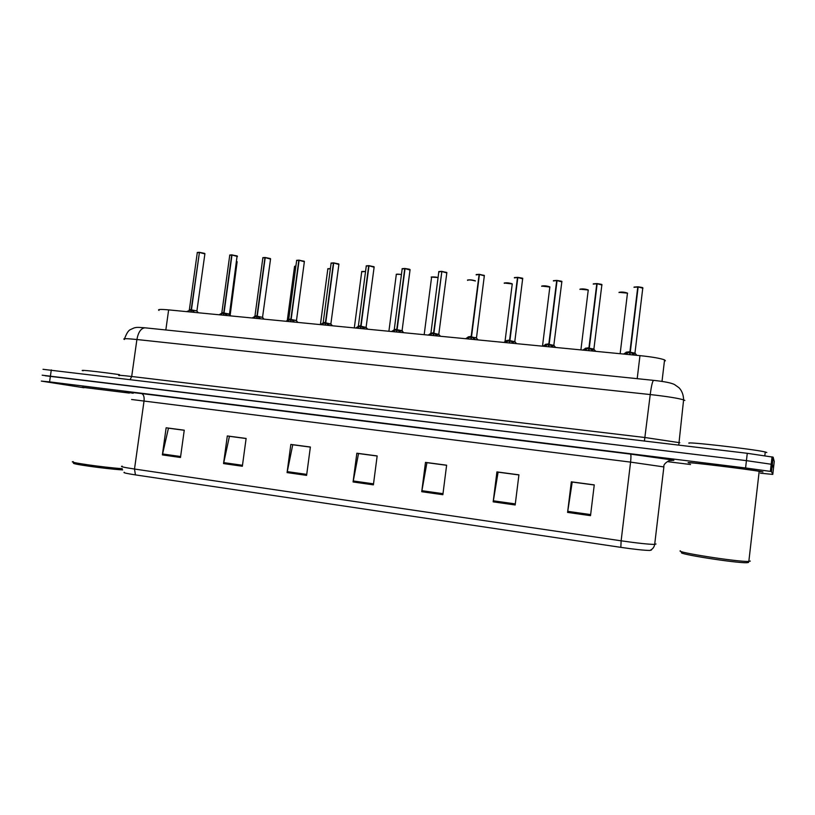 <?xml version="1.0" encoding="UTF-8"?>
<svg xmlns="http://www.w3.org/2000/svg" width="815" height="815" viewBox="0 0 815 815"><rect width="100%" height="100%" fill="white"/><g stroke="black" fill="none" stroke-linecap="round" stroke-linejoin="round"><path stroke-width="1.22" d="M159.007 310.403C157.285 309.333 160.494 309.16 168.634 309.883L639.969 355.635C652.132 356.909 660.333 358.325 664.571 359.894L665.417 360.801M688.431 462.706L689.785 463.012L688.431 462.706C682.562 461.259 750.961 469.562 761.455 471.61C750.961 469.562 682.562 461.259 688.431 462.706M760.415 473.189L772.783 474.412L773.516 467.963L772.325 464.407L746.428 460.638L45.324 375.766M590.518 515.661L594.257 484.884L571.325 481.828L567.586 512.411L590.518 515.661M594.247 484.986L572.212 482.042L567.586 512.411M515.172 504.974L518.931 474.839L496.926 471.905L493.177 501.846L515.172 504.974M518.921 474.941L498.097 472.16L493.177 501.846M442.861 494.705L446.62 465.192L425.491 462.38L421.732 491.71L442.861 494.705M446.61 465.294L426.928 462.665L421.732 491.71M180.482 457.48L184.251 430.198L166.138 427.783L162.368 454.902L180.482 457.48M184.241 430.289L168.45 428.181L162.368 454.902M242.35 466.251L246.12 438.45L227.314 435.944L223.544 463.582L242.35 466.251M246.11 438.541L229.433 436.31L223.544 463.582M306.603 475.369L310.372 447.017L290.843 444.42L287.074 472.598L306.603 475.369M310.362 447.109L292.748 444.766L287.074 472.598M373.392 484.854L377.162 455.931L356.848 453.221L353.078 481.971L373.392 484.854M377.151 456.023L358.529 453.537L353.078 481.971M651.44 550.023L649.8 550.451C644.196 550.38 634.539 549.351 620.826 547.354L135.422 474.89C126.356 473.495 122.668 472.629 124.359 472.303M129.31 393.044L82.101 387.227L129.31 393.044M762.972 471.966L761.455 471.61L762.972 471.966M772.783 474.412L771.499 471.651L770.369 471.376L745.582 467.973L49.572 381.878L41.31 381.094L83.965 387.767M668.208 461.738L690.529 464.519M771.499 471.651L772.325 464.407L773.516 467.963L774.25 461.535L773.15 457.164L747.274 453.303L43.012 369.307M773.15 457.164L772.325 464.407L746.428 460.638L42.166 375.195M186.584 311.625L191.138 309.914L190.842 312.043M204.891 253.923L199.42 252.436L191.444 309.945L194.663 312.41M199.42 252.405L191.148 309.863L189.212 309.894L191.138 309.914M199.42 252.436L204.494 253.333M191.454 309.894L196.996 310.933L191.759 310.179M204.922 253.638L196.884 311.116L198.381 312.777M189.212 309.894L191.535 309.313M191.444 309.945L191.148 312.074M223.249 313.215L221.537 313.306L219.082 314.784L223.707 313.052L223.412 315.201M229.687 255.075L231.99 254.973L224.013 313.082L227.324 315.578M221.68 313.062L223.707 313.052M237.389 256.481L231.99 255.003L237.043 255.9M229.596 314.203L224.023 313.031L229.606 314.193M231.745 254.871L223.718 313.001L221.68 313.031L224.105 312.44M229.616 314.509L224.339 313.317M237.104 255.93L229.494 314.06L224.023 313.041L223.718 315.232M252.232 318.003L256.919 316.261L256.623 318.431M262.888 257.652L265.221 257.591L257.234 316.291L260.647 318.818M254.789 316.261L256.919 316.261M270.539 259.089L265.211 257.611L270.244 258.518M257.245 316.23L262.766 317.392M262.756 317.392L257.581 316.526M262.797 257.693L264.967 257.479L256.929 316.21L254.779 316.23L257.326 315.649M270.58 258.793L262.522 317.432L264.07 319.144M257.234 316.291L256.939 318.461M286.065 321.283L290.812 319.521L290.517 321.711M304.362 261.747L299.105 260.28L291.138 319.5L294.653 322.119M288.561 319.531L290.812 319.521M299.105 260.28L304.117 261.187M299.166 260.168L304.403 261.432L296.477 320.499L291.149 319.5L296.589 320.641L291.485 319.796M296.66 260.321L298.85 260.148L290.823 319.48L288.551 319.5L291.22 318.91M296.477 320.499L291.149 319.511L290.843 321.742M296.568 260.372L299.115 260.26M320.58 324.635L325.399 322.862L325.103 325.073M331.114 263.051L333.702 262.99L325.725 322.893L329.352 325.48M323.025 322.872L325.399 322.862M338.877 264.457L333.702 263.001L338.673 263.907M325.735 322.832L330.89 324.034M331.022 263.092L333.437 262.868L325.409 322.811L323.015 322.842L325.817 322.241M325.725 322.893L325.43 325.103M122.647 469.909C105.563 468.92 67.034 463.44 74.359 463.063M122.26 468.686C103.403 467.403 65.872 461.983 73.258 461.636M129.351 393.085L84.006 387.482M119.499 374.645C97.668 371.538 77.384 369.409 83.15 370.784M748.567 562.432L746.846 562.727C736.24 563.236 676.399 553.803 681.727 552.529M750.33 561.077L748.537 561.443C737.453 561.942 674.728 552.081 680.382 550.808M760.589 471.691L759.183 471.335C749.372 469.43 685.334 461.647 690.712 462.991M766.803 452.508L765.244 451.989C754.374 449.228 683.062 441.109 689.174 443.279M355.819 328.058L360.699 326.265L360.403 328.496M366.281 265.833L369.001 265.782L361.035 326.295L364.763 328.924M366.19 265.884L368.726 265.639L360.709 326.204L358.182 326.245L360.699 326.265M374.116 267.228L369.001 265.782L373.953 266.688M361.045 326.234L366.129 327.436M358.182 326.245L361.127 325.643M361.035 326.295L360.739 328.527M391.791 331.542L396.742 329.739L396.447 332M410.077 270.05L405.045 268.614L397.088 329.708L400.919 332.428M394.083 329.749L396.742 329.739M405.045 268.614L409.965 269.521M402.335 330.758L397.088 329.708L402.162 330.89M402.172 268.675L404.76 268.471L396.752 329.688L394.073 329.718L397.17 329.128M397.088 329.708L402.101 330.9M396.518 332L396.864 331.44M397.088 329.769L396.793 332.031M402.08 268.726L405.045 268.624M428.527 335.108L433.539 333.284L433.244 335.566M446.814 272.933L441.852 271.507L433.896 333.315L437.849 336.014M441.842 271.538L433.549 333.223L430.728 333.264L433.539 333.284M441.852 271.507L446.732 272.424M433.906 333.264L438.837 334.435M430.728 333.264L433.977 332.673M433.315 335.576L433.682 334.934M433.896 333.315L433.6 335.597M466.037 338.755L471.131 336.911L470.836 339.213M484.355 275.867L479.434 274.461L471.488 336.941L475.563 339.672M476.235 274.543L479.128 274.319L471.141 336.85L468.146 336.89L471.131 336.911M479.434 274.461L484.273 275.378M471.498 336.88L476.368 338.052M468.156 336.89L471.569 336.3M470.897 339.223L471.294 338.48M471.488 336.941L471.192 339.254M476.143 274.594L479.424 274.512M479.475 274.349L484.365 275.511L476.49 337.807L471.895 337.196M504.363 342.473L509.528 340.609L509.243 342.942M522.721 278.852L517.831 277.487L509.895 340.639L514.102 343.41M506.39 340.629L509.528 340.609M517.831 277.487L522.629 278.404M509.905 340.589L514.703 341.74M514.448 277.579L517.515 277.334L509.538 340.558L506.523 340.731M506.38 340.589L509.976 340.018M509.294 342.952L509.721 342.086M509.895 340.639L509.609 342.983M514.357 277.62L517.82 277.548M543.524 346.273L548.77 344.388L548.475 346.752M561.912 281.909L557.063 280.574L549.147 344.429L553.477 347.231M553.487 280.666L556.726 280.421L548.78 344.327L545.429 344.368L548.77 344.388M557.063 280.574L561.82 281.491M549.157 344.368L554.129 345.428M545.429 344.368L549.218 343.808M548.526 346.752L548.984 345.743M549.147 344.429L548.852 346.782M553.395 280.717L557.053 280.666M583.55 350.155L588.878 348.26L588.583 350.644M601.979 285.026L597.161 283.722L589.265 348.229L594.023 349.095L589.255 348.29L593.717 351.143M593.381 283.834L596.814 283.569L588.888 348.199L585.333 348.239L588.878 348.26M597.161 283.722L601.877 284.649M589.265 348.229L593.921 349.36M585.333 348.239L589.337 347.699M588.624 350.644L589.123 349.421M589.255 348.29L588.97 350.684M593.279 283.885L597.14 283.865M624.473 354.128L629.873 352.212L629.587 354.627M642.923 288.215L638.145 286.951L630.27 352.243L634.865 355.136M626.134 352.223L629.873 352.212M638.145 286.951L642.811 287.878M630.28 352.182L635.119 353.211M634.152 287.063L637.788 286.798L629.883 352.151L626.124 352.192L630.341 351.683M629.618 354.627L630.168 353.109M630.27 352.243L629.975 354.657M634.05 287.114L638.125 287.145M165.832 329.973L168.634 309.883M637.198 378.669L639.969 355.635M133.202 393.258C120.131 391.22 122.902 391.322 141.504 393.564L630.555 454.108C631.075 454.75 631.085 457.409 630.576 462.115L131.582 399.493M630.555 454.108L673.822 460.19L670.643 460.557M663.879 466.924L630.576 462.115L621.132 540.814C637.503 543.167 648.689 544.359 654.679 544.41L656.014 543.992M620.826 547.354L621.132 540.814L134.506 469.032L135.422 474.89M122.209 466.18C119.632 466.445 123.737 467.392 134.506 469.032L144.061 400.827C144.418 396.742 143.572 394.317 141.504 393.564M745.582 467.973L747.274 453.303M49.572 381.878L51.294 369.908M671.529 460.353L673.811 460.312M373.525 483.845L353.241 480.972M306.735 474.381L287.237 471.62M242.483 465.284L223.718 462.625M180.614 456.522L162.542 453.965M442.993 493.676L421.885 490.691M515.304 503.915L493.32 500.807M590.651 514.591L567.739 511.341M684.845 400.44L683.602 399.849C677.795 398.168 666.67 396.396 650.238 394.552L136.9 339.519C126.223 338.429 122.077 338.419 124.461 339.488M130.237 379.372L131.694 376.499L136.9 339.519C138.285 332.133 140.985 328.231 144.978 327.813L145.365 327.854M119.347 375.674C116.912 374.981 121.028 375.257 131.694 376.499L645.103 437.533L679.853 442.728M124.552 338.724C126.519 333.447 128.454 330.411 130.349 329.627L134.241 327.875C136.706 327.508 135.443 327.029 144.978 327.813L653.559 380.361C652.469 381.206 651.358 385.933 650.238 394.552L644.42 440.976M678.752 445.092L683.602 399.849C683.479 394.868 681.951 390.823 679.017 387.736L674.463 384.527C671.356 382.907 664.388 381.512 653.559 380.361L653.65 380.371M190.69 310.067L186.798 311.513M199.115 252.416L197.271 252.742L189.355 309.822M197.312 252.467L199.176 252.314L197.22 252.507M237.094 262.257L236.686 261.615M237.43 256.205L232.051 254.891M231.674 254.983L229.738 255.319L221.812 312.96M229.779 255.034L231.735 254.871M256.46 316.414L254.637 316.515L252.202 317.993M264.895 257.591L262.848 257.947L254.932 316.159M290.344 319.684L288.418 319.796L285.994 321.273M298.789 260.26L296.629 260.627L288.714 319.419M324.93 323.015L322.872 323.127L320.468 324.625M331.114 324.288L326.082 323.127M332.469 325.786L330.849 324.003L338.918 264.213M333.366 262.98L331.084 263.367L323.178 322.75M295.906 265.945L294.582 266.322L287.288 320.478M330.381 268.695L327.824 269.011L320.407 324.615M327.854 268.726L330.391 268.583L327.773 268.767M360.22 326.428L358.04 326.54L355.646 328.038M366.353 327.691L361.402 326.54M367.738 329.209L366.088 327.386L374.146 266.984M368.665 265.751L366.251 266.159L358.345 326.153M396.253 329.902L393.94 330.024L391.546 331.522M402.335 331.155L397.465 330.014M404.698 268.583L402.152 269.011L394.256 329.627M433.05 333.447L430.585 333.579L428.211 335.077M439.071 334.69L434.283 333.569M441.496 271.477L438.796 271.925L430.911 333.172M438.816 271.578L441.547 271.364L438.725 271.629M365.548 271.558L361.717 271.762L354.311 327.905M361.748 271.466L365.558 271.446L361.666 271.507M401.428 274.533C397.852 274.013 396.141 274.023 396.294 274.573L388.898 331.267M396.324 274.268L401.449 274.421L396.233 274.309M438.062 277.63C433.937 276.866 431.777 276.794 431.563 277.436L424.177 334.69M431.583 277.12L438.073 277.528C434.263 276.58 429.8 277.039 431.502 277.161M470.632 337.074L468.014 337.206L465.64 338.714M476.602 338.306L478.089 339.916M479.077 274.441L476.194 274.889M509.029 340.772L506.237 340.914L503.874 342.422M514.948 342.005L510.312 340.904M517.464 277.457L514.377 277.895M548.261 344.562L545.296 344.694L542.922 346.212M554.129 345.774L549.575 344.684M556.686 280.543L553.385 280.971M588.349 348.433L585.201 348.565L582.827 350.083M594.176 349.625L589.703 348.555M596.774 283.691L593.249 284.119M629.343 352.386L625.981 352.528L623.607 354.046M635.119 353.567L630.718 352.518M637.758 286.921L633.999 287.328M467.484 280.075L470.459 279.84L475.42 280.971C471.447 279.861 468.819 279.647 467.545 280.35M467.576 280.034C469.725 279.606 472.303 279.881 475.318 280.839M512.258 284.241L512.248 283.926C508.315 282.815 505.646 282.611 504.24 283.304M504.302 283.009C506.553 282.571 509.181 282.836 512.177 283.814M549.891 287.247L549.85 286.931C545.948 285.841 543.228 285.637 541.7 286.33M541.781 286.045C544.155 285.586 546.824 285.851 549.799 286.839M541.7 286.085L549.84 287.033M588.318 290.303L588.247 290.008C584.375 288.928 581.615 288.724 579.954 289.406M580.066 289.142C582.552 288.673 585.272 288.938 588.226 289.936M627.591 293.247L627.468 293.145C623.628 292.086 620.806 291.882 619.023 292.554M619.145 292.31C621.764 291.821 624.534 292.076 627.468 293.094M662.004 381.42L664.571 359.894M672.884 460.251L672.12 460.159C671.58 458.784 662.88 463.399 663.909 466.608L654.679 544.41C654.19 547.273 652.56 549.29 649.8 550.451M770.369 471.376L772.039 456.818M204.555 253.363L199.481 252.334M237.134 261.686L230.166 315.11M229.372 314.244L230.9 315.925M270.325 258.559L265.272 257.509M296.344 320.682L297.923 322.434M338.775 263.978L333.753 262.888M746.846 562.727L748.537 561.443M759.183 471.335L748.832 561.433M765.244 451.989L764.837 455.616M374.054 266.78L369.052 265.67M403.741 332.703L402.05 330.849L410.077 269.643C408.702 269.347 412.482 269.633 405.096 268.502M440.518 336.269L438.786 334.374L446.854 272.577L441.893 271.395M516.466 343.645L514.795 341.485M514.805 341.475L522.69 278.506C521.04 278.241 526.103 278.679 517.871 277.365M555.698 347.455L553.813 345.438L561.861 281.572C560.251 281.318 565.152 281.725 557.093 280.452M595.796 351.346L593.86 349.289L601.888 284.71C600.319 284.455 605.076 284.822 597.191 283.6M636.8 355.32L634.956 353.027M634.966 353.027L642.801 287.909C641.334 287.675 645.755 287.96 638.176 286.819M504.984 341.709L512.248 283.926L504.21 283.049M549.85 286.931L542.495 346.171M580.901 349.9L588.247 290.008L579.974 289.182M620.144 353.71L627.468 293.145L619.064 292.351"/></g></svg>
